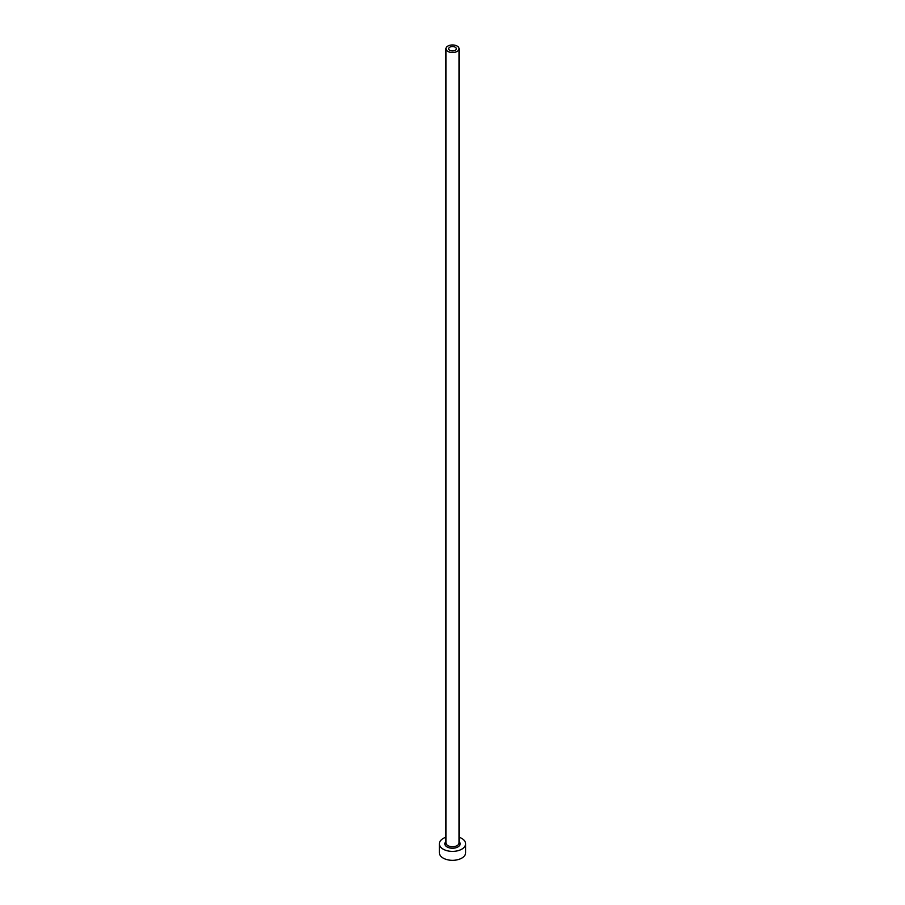 <?xml version="1.0" encoding="UTF-8"?>
<svg xmlns="http://www.w3.org/2000/svg" width="905" height="905" viewBox="0 0 905 905"><rect width="100%" height="100%" fill="white"/><g stroke="black" fill="none" stroke-linecap="round" stroke-linejoin="round"><path stroke-width="1.36" d="M455.204 47.184A3.835 2.206 0 0 0 451.029 46.709A3.835 2.206 0 0 0 448.665 48.757A3.835 2.206 0 0 0 449.796 50.318A3.835 2.206 0 0 0 453.971 50.793A3.835 2.206 0 0 0 456.335 48.757A3.835 2.206 0 0 0 455.204 47.184M447.862 51.427A6.561 3.79 0 0 0 455.011 52.252A6.561 3.79 0 0 0 459.061 48.757A6.561 3.79 0 0 0 457.138 46.076A6.561 3.79 0 0 0 449.989 45.25A6.561 3.79 0 0 0 445.939 48.757A6.561 3.79 0 0 0 447.862 51.427M445.939 837.249A13.134 7.579 0 0 0 439.366 843.811A13.134 7.579 0 0 0 443.212 849.173A13.134 7.579 0 0 0 457.523 850.813A13.134 7.579 0 0 0 465.634 843.811A13.134 7.579 0 0 0 461.788 838.449A13.134 7.579 0 0 0 459.061 837.249M439.366 843.811L439.366 852.748A13.134 7.579 0 0 0 443.212 858.11A13.134 7.579 0 0 0 457.523 859.75A13.134 7.579 0 0 0 465.634 852.748L465.634 843.811M459.061 841.537A7.659 4.423 180 0 1 457.217 847.295A7.659 4.423 180 0 1 447.081 846.944A7.659 4.423 180 0 1 445.939 841.537M445.939 48.757L445.939 842.917A6.561 3.79 0 0 0 447.862 845.598A6.561 3.79 0 0 0 455.011 846.424A6.561 3.79 0 0 0 459.061 842.917L459.061 48.757"/></g></svg>
